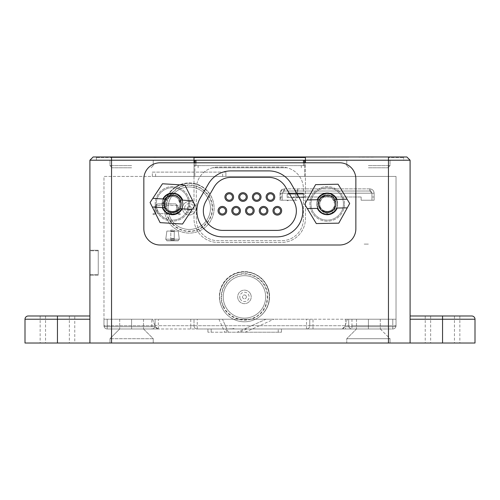 <?xml version="1.0" encoding="UTF-8"?>
<svg xmlns="http://www.w3.org/2000/svg" width="500" height="500" viewBox="0 0 500 500"><rect width="100%" height="100%" fill="white"/><g stroke="black" fill="none" stroke-linecap="round" stroke-linejoin="round"><path stroke-width="0.38" stroke-dasharray="2.5 1.88" d="M194.875 160.219L194.875 176.444L194.006 176.444L194.006 218.631A23.8 23.8 0 0 0 217.806 242.425L281.631 242.425A23.8 23.8 0 0 0 305.425 218.631L305.425 156.969L403.606 156.969L403.606 157.513L388.462 157.513L403.606 157.513L403.606 156.969L96.394 156.969L406.85 156.969M305.425 157.513L96.394 157.513L96.394 156.969L111.538 156.969L96.394 156.969L96.394 157.513L111.538 157.513L111.538 156.969L305.425 156.969M248.65 156.969L349.044 157.188L242.725 157.188M271.469 156.969L291.275 156.969M291.275 157.188L271.469 157.188M153.763 157.188L157.956 157.188M211.731 157.188L215.925 157.188M267.769 157.188L305.087 157.188L232.838 157.188L267.769 156.969M289.531 157.188L272.75 156.969L289.531 157.188M290.675 157.188L268.556 156.969L290.675 157.188M331.869 157.188L336.062 157.188M170.156 157.188L215.844 156.969L170.156 157.188M314.375 157.188L297.162 157.188L326.525 157.188L297.162 157.188L314.375 156.969M239.575 157.188L264.363 156.969L239.575 157.188M343.331 157.188L329.519 156.969L343.331 157.188M373.375 157.188L358.856 157.188L373.375 156.969M203.85 157.188L181.031 157.188L203.85 156.969M222.062 157.188L236.381 156.969L222.062 157.188M157.956 156.969L153.763 156.969M215.925 156.969L211.731 156.969M336.062 156.969L331.869 156.969M257.306 157.188L251.381 157.188M257.306 156.969L250.012 157.188M250.012 157.513L250.012 156.969L242.725 156.969M262.131 156.969L349.044 157.188M349.044 156.969L262.144 156.969M194.006 157.513L111.538 157.513M262.213 157.188L237.819 156.969M304.562 162.787L304.562 165.625L305.425 165.625L194.875 165.625L304.562 165.625L304.562 176.444L305.425 176.444L304.562 176.444L304.562 160.219M287.131 167.787L212.575 167.787A21.637 21.637 0 0 0 196.306 188.75L196.306 219.037A21.637 21.637 0 0 0 217.944 240.669L281.762 240.669A21.637 21.637 0 0 0 303.4 219.037L303.4 188.75A21.637 21.637 0 0 0 281.762 167.113L217.944 167.113A21.637 21.637 0 0 0 196.306 188.75L196.306 219.037A21.637 21.637 0 0 0 217.944 240.669L281.762 240.669A21.637 21.637 0 0 0 303.4 219.037L303.4 188.75A21.637 21.637 0 0 0 281.762 167.113L217.944 167.113A21.637 21.637 0 0 0 212.575 167.787L287.131 167.787M164.369 208.219A24.881 24.881 0 0 1 189.25 183.337A24.881 24.881 0 0 1 214.125 208.219A24.881 24.881 0 0 1 189.25 233.1A24.881 24.881 0 0 1 164.369 208.219L164.369 208.219A24.881 24.881 -0 0 0 189.25 233.1A24.881 24.881 -0 0 0 212.787 200.169L212.787 200.169A24.881 24.881 0 0 0 164.231 207.812A24.881 24.881 0 0 0 165.569 215.863L165.569 215.863A24.881 24.881 0 0 0 214.125 208.219A24.881 24.881 0 0 0 212.787 200.169A24.881 24.881 0 0 0 164.231 207.812A24.881 24.881 0 0 0 165.569 215.863A24.881 24.881 0 0 0 214.125 208.219A24.881 24.881 -0 0 0 189.25 183.337A24.881 24.881 -0 0 0 164.369 208.219M244.4 328.969L234.5 328.969A3.244 3.244 -0 0 0 231.556 328.825L226.875 328.969L222.481 319.231L218.919 319.231L233.475 319.231L103.969 319.231L103.969 176.444L152.338 176.444L152.338 172.113L225.894 172.113L152.338 172.113L152.338 176.444L396.031 176.444L396.031 319.231L255.425 319.231L273.869 319.231L265.981 319.231L244.4 328.969L246.869 328.969L239.675 332.212L281.475 332.212L281.475 328.969L246.869 328.969M225.894 172.113L225.894 176.444L225.894 172.113M267.125 286.669A24.881 24.881 0 0 1 255.425 319.231A24.881 24.881 180 0 1 233.475 319.231A24.881 24.881 0 0 1 234.219 274.225A24.881 24.881 0 0 1 267.125 286.669L267.125 286.669A24.881 24.881 -0 0 0 234.219 274.225A24.881 24.881 -0 0 0 221.769 307.137A24.881 24.881 0 0 1 230.138 276.55L230.138 276.55A24.881 24.881 0 0 1 269.575 296.725A24.881 24.881 0 0 1 259.012 317.075L259.012 317.075A24.881 24.881 0 0 0 256.025 274.575A24.881 24.881 0 0 0 221.769 307.137A24.881 24.881 -0 0 0 254.681 319.581A24.881 24.881 -0 0 0 267.125 286.669M98.256 250.25L98.256 275.238L98.256 250.25L89.906 250.25L89.906 275.238L89.906 250.25L98.256 250.25M98.256 250.787L98.256 274.587L98.256 250.787L89.906 250.787L89.906 274.587L89.906 250.787L98.256 250.787M228.337 332.212L222.481 319.231L265.981 319.231L237.206 332.212L224.775 332.212L226 332.212L226.756 331.175A3.244 3.244 -90 0 0 226 332.212L207.919 332.212L207.919 328.969L211.163 328.969L207.919 328.969L207.919 332.212L211.163 332.212L211.163 328.969L281.475 328.969L281.475 332.212L211.163 332.212L211.163 328.969L226.875 328.969M388.462 176.444L388.462 325.719L103.969 325.719A3.244 3.244 0 0 0 107.212 328.969A3.244 3.244 0 0 1 103.969 325.719A3.244 3.244 0 0 0 107.212 328.969A3.244 3.244 0 0 1 103.969 325.719L103.969 176.444L396.031 176.444L396.031 325.719L396.031 319.231L347.3 319.231L396.031 319.231L348.713 319.231L348.713 325.719A3.244 3.244 0 0 0 351.956 328.969L107.212 328.969A3.244 3.244 0 0 1 103.969 325.719L103.969 319.231L152.7 319.231L103.969 319.231L103.969 325.719A3.244 3.244 0 0 0 107.212 328.969L143.506 328.969L153.238 338.7L109.969 338.7L153.238 338.7L131.606 338.7L153.238 338.7L153.238 343.031L109.969 343.031L153.238 343.031L131.606 343.031L153.238 343.031L153.238 338.7L143.506 328.969L119.706 328.969L109.969 338.7L109.969 343.031L109.969 338.7L119.706 328.969L158.262 328.969L107.212 328.969L197.256 328.969A3.244 3.244 0 0 1 194.006 325.719L194.006 319.231L194.006 325.719A3.244 3.244 0 0 0 197.256 328.969L351.956 328.969A3.244 3.244 0 0 1 348.713 325.719L313.019 325.719L313.019 319.231L348.713 319.231L348.713 325.719L351.956 325.719L351.956 328.969M351.956 319.231L351.956 325.719L396.031 325.719A3.244 1.025 0 0 1 392.788 326.75L344.794 326.75L368.394 326.75L368.394 319.231L347.3 319.231L380.294 319.231L368.394 319.231L380.294 319.231L368.394 319.231L368.394 326.75L392.788 326.75L392.788 319.231L392.788 326.75A3.244 1.025 0 0 0 396.031 325.719L396.031 319.231L396.031 325.719A3.244 3.244 -90 0 1 392.788 328.969L368.394 328.969L380.294 328.969L390.031 338.7L346.763 338.7L390.031 338.7L368.394 338.7L390.031 338.7L390.031 343.031L346.763 343.031L390.031 343.031L368.394 343.031L390.031 343.031L390.031 338.7L380.294 328.969L356.494 328.969L346.763 338.7L346.763 343.031L346.763 338.7L356.494 328.969L380.294 328.969L341.737 328.969L392.788 328.969A3.244 3.244 0 0 0 396.031 325.719L396.031 319.231L396.031 325.719A3.244 1.025 0 0 1 392.788 326.75L392.788 319.231L392.788 326.75A3.244 1.025 0 0 0 396.031 325.719A3.244 3.244 0 0 1 392.788 328.969A3.244 3.244 0 0 0 396.031 325.719A3.244 3.244 0 0 1 392.788 328.969A3.244 3.244 0 0 0 396.031 325.719L388.462 325.719L388.462 328.969L388.462 319.231M313.019 328.969L313.019 325.719L309.769 325.719A3.244 3.244 0 0 1 306.525 328.969A3.244 3.244 0 0 0 309.769 325.719L309.769 319.231L313.019 319.231M190.763 328.969L190.763 325.719L194.006 325.719A3.244 3.244 0 0 0 197.256 328.969A3.244 3.244 0 0 1 194.006 325.719L309.769 325.719L309.769 319.231L190.763 319.231L190.763 325.719L158.331 325.719L158.331 319.231L190.763 319.231M158.331 328.969L158.331 325.719L155.081 325.719L155.081 319.231L158.331 319.231M111.538 319.231L111.538 328.969L111.538 325.719L155.081 325.719L155.081 319.231L103.969 319.231L103.969 325.719A3.244 1.025 0 0 0 107.212 326.75A3.244 1.025 0 0 1 103.969 325.719L111.538 325.719L111.538 176.444M107.212 328.969L107.212 326.75L107.212 328.969L107.212 326.75L155.206 326.75L131.606 326.75L131.606 319.231L152.7 319.231L119.706 319.231L143.506 319.231L131.606 319.231L143.506 319.231L131.606 319.231L131.606 326.75L107.212 326.75L107.212 319.231L107.212 326.75A3.244 1.025 0 0 1 103.969 325.719A3.244 1.025 0 0 0 107.212 326.75L107.212 328.969A3.244 3.244 0 0 1 103.969 325.719A3.244 3.244 0 0 0 107.212 328.969A3.244 3.244 0 0 1 103.969 325.719M194.006 162.787L305.425 162.787L305.425 218.631A23.8 23.8 0 0 1 281.631 242.425L217.806 242.425A23.8 23.8 0 0 1 194.006 218.631L194.006 162.787L160.069 162.787A16.225 16.225 0 0 0 143.844 179.013L143.844 228.769A16.225 16.225 0 0 0 160.069 245L339.637 245A16.225 16.225 0 0 0 355.863 228.769L355.863 179.013A16.225 16.225 0 0 0 339.637 162.787L305.425 162.787M226 197.025A3.244 3.244 0 0 0 229.244 200.269A3.244 3.244 0 0 0 232.494 197.025A3.244 3.244 0 0 0 229.244 193.775A3.244 3.244 0 0 0 226 197.025M239.737 197.025A3.244 3.244 0 0 0 242.981 200.269A3.244 3.244 0 0 0 246.231 197.025A3.244 3.244 0 0 0 242.981 193.775A3.244 3.244 0 0 0 239.737 197.025M267.213 197.025A3.244 3.244 0 0 0 270.462 200.269A3.244 3.244 0 0 0 273.706 197.025A3.244 3.244 0 0 0 270.462 193.775A3.244 3.244 0 0 0 267.213 197.025M219.131 210.763A3.244 3.244 0 0 0 222.375 214.006A3.244 3.244 0 0 0 225.619 210.763A3.244 3.244 0 0 0 222.375 207.512A3.244 3.244 0 0 0 219.131 210.763M232.869 210.763A3.244 3.244 0 0 0 236.112 214.006A3.244 3.244 0 0 0 239.363 210.763A3.244 3.244 0 0 0 236.112 207.512A3.244 3.244 0 0 0 232.869 210.763M274.081 210.763A3.244 3.244 0 0 0 277.331 214.006A3.244 3.244 0 0 0 280.575 210.763A3.244 3.244 0 0 0 277.331 207.512A3.244 3.244 0 0 0 274.081 210.763M260.344 210.763A3.244 3.244 0 0 0 263.587 214.006A3.244 3.244 0 0 0 266.837 210.763A3.244 3.244 0 0 0 263.587 207.512A3.244 3.244 0 0 0 260.344 210.763M253.475 197.025A3.244 3.244 0 0 0 256.719 200.269A3.244 3.244 0 0 0 259.969 197.025A3.244 3.244 0 0 0 256.719 193.775A3.244 3.244 0 0 0 253.475 197.025M246.606 210.763A3.244 3.244 0 0 0 249.85 214.006A3.244 3.244 0 0 0 253.1 210.763A3.244 3.244 0 0 0 249.85 207.512A3.244 3.244 0 0 0 246.606 210.763M224.919 197.025A4.325 4.325 0 0 0 229.244 201.35A4.325 4.325 0 0 0 233.575 197.025A4.325 4.325 0 0 0 229.244 192.694A4.325 4.325 0 0 0 224.919 197.025M238.656 197.025A4.325 4.325 0 0 0 242.981 201.35A4.325 4.325 0 0 0 247.312 197.025A4.325 4.325 0 0 0 242.981 192.694A4.325 4.325 0 0 0 238.656 197.025M266.131 197.025A4.325 4.325 0 0 0 270.462 201.35A4.325 4.325 0 0 0 274.788 197.025A4.325 4.325 0 0 0 270.462 192.694A4.325 4.325 0 0 0 266.131 197.025M218.05 210.763A4.325 4.325 0 0 0 222.375 215.087A4.325 4.325 0 0 0 226.706 210.763A4.325 4.325 0 0 0 222.375 206.431A4.325 4.325 0 0 0 218.05 210.763M231.788 210.763A4.325 4.325 0 0 0 236.112 215.087A4.325 4.325 0 0 0 240.444 210.763A4.325 4.325 0 0 0 236.112 206.431A4.325 4.325 0 0 0 231.788 210.763M273 210.763A4.325 4.325 0 0 0 277.331 215.087A4.325 4.325 0 0 0 281.656 210.763A4.325 4.325 0 0 0 277.331 206.431A4.325 4.325 0 0 0 273 210.763M259.262 210.763A4.325 4.325 0 0 0 263.587 215.087A4.325 4.325 0 0 0 267.919 210.763A4.325 4.325 0 0 0 263.587 206.431A4.325 4.325 0 0 0 259.262 210.763M252.394 197.025A4.325 4.325 0 0 0 256.719 201.35A4.325 4.325 0 0 0 261.05 197.025A4.325 4.325 0 0 0 256.719 192.694A4.325 4.325 0 0 0 252.394 197.025M245.525 210.763A4.325 4.325 0 0 0 249.85 215.087A4.325 4.325 0 0 0 254.181 210.763A4.325 4.325 0 0 0 249.85 206.431A4.325 4.325 0 0 0 245.525 210.763M205.944 201.188L214.069 187.125A19.469 19.469 0 0 1 230.931 177.387L268.775 177.387A19.469 19.469 0 0 1 285.637 187.125L293.756 201.188A19.469 19.469 0 0 1 276.894 230.394L222.806 230.394A19.469 19.469 0 0 1 205.944 201.188M208.444 183.881L200.325 197.944A25.962 25.962 0 0 0 222.806 236.881L276.894 236.881A25.962 25.962 0 0 0 299.381 197.944L291.262 183.881A25.962 25.962 0 0 0 268.775 170.9L230.931 170.9A25.962 25.962 0 0 0 208.444 183.881M150.069 202.519L162.475 183.769L184.919 185.144L194.95 205.263L182.544 224.013L160.1 222.638L150.069 202.519M315.613 184.625L338.094 184.225L349.675 203.494L338.781 223.162L316.3 223.556L304.719 204.288L315.613 184.625M327.194 212.544A8.656 8.656 0 0 0 335.85 203.894A8.656 8.656 0 0 0 327.194 195.238A8.656 8.656 0 0 0 318.544 203.894A8.656 8.656 0 0 0 327.194 212.544M337.031 199.387L347.1 199.213M317.206 199.744L307.137 199.919M337.188 208.044L347.256 207.862M317.362 208.394L307.294 208.575M182.669 200.175L192.719 200.794M182.144 208.812L192.194 209.431M162.35 207.606L152.3 206.994M162.875 198.969L152.825 198.356M172.506 195.238A8.656 8.656 0 0 0 163.856 203.894A8.656 8.656 0 0 0 172.506 212.544A8.656 8.656 0 0 0 181.163 203.894A8.656 8.656 0 0 0 172.506 195.238M191.194 208.219A1.944 1.944 180 0 1 189.25 210.162A1.944 1.944 180 0 1 187.3 208.219A1.944 1.944 180 0 1 189.25 206.275A1.944 1.944 180 0 1 191.194 208.219A1.944 1.944 180 0 1 189.25 210.162A1.944 1.944 180 0 1 187.3 208.219L187.3 208.219A1.944 1.944 180 0 1 189.25 206.275A1.944 1.944 180 0 1 191.194 208.219L191.194 208.219M184.6 208.219A4.65 4.65 -0 0 0 189.25 212.869A4.65 4.65 -0 0 0 193.9 208.219A4.65 4.65 -0 0 0 189.25 203.569A4.65 4.65 -0 0 0 184.6 208.219M196.006 208.219A6.763 6.763 -0 0 0 189.25 201.456A6.763 6.763 -0 0 0 182.488 208.219A6.763 6.763 -0 0 0 189.25 214.981A6.763 6.763 -0 0 0 196.006 208.219A6.763 6.763 -0 0 0 189.25 201.456A6.763 6.763 -0 0 0 182.488 208.219L182.488 208.219A6.763 6.763 -0 0 0 189.25 214.981A6.763 6.763 -0 0 0 196.006 208.219L196.006 208.219M210.469 208.219A21.225 21.225 180 0 1 189.25 229.444A21.225 21.225 180 0 1 168.025 208.219A21.225 21.225 180 0 1 189.25 186.994A21.225 21.225 180 0 1 210.469 208.219L210.469 208.219A21.225 21.225 -0 0 0 189.25 186.994A21.225 21.225 -0 0 0 168.025 208.219A21.225 21.225 -0 0 0 189.25 229.444A21.225 21.225 -0 0 0 210.469 208.219M166.4 208.219C165.531 219.719 177.744 231.938 189.25 231.062C200.75 231.931 212.969 219.725 212.094 208.219C212.963 196.719 200.756 184.5 189.25 185.375C177.75 184.5 165.531 196.713 166.4 208.219M57.45 343.031L25 343.031L25 319.231L57.45 319.231L57.45 343.031L89.906 343.031L89.906 160.219L410.094 160.219L410.094 343.031L89.906 343.031L89.906 319.231L89.906 343.031M74.763 315.988L40.144 315.988L74.763 315.988L74.763 343.031M410.094 315.988L471.756 315.988A3.244 3.244 0 0 1 475 319.231L475 343.031L410.094 343.031L410.094 315.988L410.094 343.031M259.012 317.075A24.881 24.881 0 0 1 221.769 307.137A24.881 24.881 0 0 0 259.012 317.075M89.906 318.525L89.906 315.988L89.906 319.231L57.45 319.231L57.45 315.988M89.906 160.219L93.15 156.969L111.538 156.969L111.538 160.219L194.006 160.219L194.006 176.444L194.875 176.444L194.875 165.625L194.006 165.625L194.875 165.625L194.875 162.787M98.256 275.238L89.906 275.238L98.256 275.238M28.244 315.988A3.244 3.244 0 0 0 25 319.231A3.244 3.244 0 0 1 28.244 315.988M194.006 156.969L194.006 160.219M305.425 160.219L403.606 160.219L403.606 156.969L403.606 160.219L96.394 160.219L96.394 156.969L96.394 160.219L111.538 160.219L111.538 343.031M234.5 328.969L231.556 328.825A3.244 3.244 180 0 1 234.5 328.969M231.556 328.825L231.25 328.969L231.619 328.969M155.081 325.719A3.244 3.244 0 0 1 151.838 328.969A3.244 3.244 0 0 0 155.081 325.719A3.244 3.244 0 0 1 151.838 328.969L151.838 319.231M225.756 328.969L226.756 331.175M239.675 332.212L237.206 332.212M246.219 296.1A1.944 1.944 180 0 1 245.25 298.675A1.944 1.944 180 0 1 242.675 297.7A1.944 1.944 180 0 1 243.65 295.131A1.944 1.944 180 0 1 246.219 296.1A1.944 1.944 180 0 1 245.25 298.675A1.944 1.944 180 0 1 242.675 297.7L242.675 297.7A1.944 1.944 180 0 1 243.65 295.131A1.944 1.944 180 0 1 246.219 296.1L246.219 296.1M240.212 298.812A4.65 4.65 -0 0 0 246.363 301.144A4.65 4.65 -0 0 0 248.688 294.988A4.65 4.65 -0 0 0 242.537 292.663A4.65 4.65 -0 0 0 240.212 298.812M250.613 294.125A6.763 6.763 -0 0 0 241.669 290.738A6.763 6.763 -0 0 0 238.287 299.681A6.763 6.763 -0 0 0 247.231 303.062A6.763 6.763 -0 0 0 250.613 294.125A6.763 6.763 -0 0 0 241.669 290.738A6.763 6.763 -0 0 0 238.287 299.681L238.287 299.681A6.763 6.763 -0 0 0 247.231 303.062A6.763 6.763 -0 0 0 250.613 294.125L250.613 294.125M263.794 288.175A21.225 21.225 180 0 1 253.175 316.25A21.225 21.225 180 0 1 225.106 305.631A21.225 21.225 180 0 1 235.719 277.556A21.225 21.225 180 0 1 263.794 288.175L263.794 288.175A21.225 21.225 -0 0 0 235.719 277.556A21.225 21.225 -0 0 0 225.106 305.631A21.225 21.225 -0 0 0 253.175 316.25A21.225 21.225 -0 0 0 263.794 288.175M245.1 332.212L273.869 319.231M218.919 319.231L224.775 332.212M223.625 306.3C227.562 317.137 243.713 323.25 253.844 317.725C264.688 313.794 270.8 297.638 265.275 287.506C261.337 276.663 245.181 270.55 235.056 276.081C224.213 280.012 218.094 296.169 223.625 306.3M89.906 274.587L98.256 274.587L89.906 274.587M368.394 165.625L390.031 165.625L368.394 165.625M368.394 167.787L387.869 167.787L368.394 167.787M131.606 165.625L109.969 165.625L131.606 165.625M131.606 167.787L112.131 167.787L131.606 167.787M368.394 160.219L390.031 160.219L368.394 160.219M131.606 160.219L109.969 160.219L131.606 160.219M329.369 195.144C333.35 196.5 335.469 199.281 335.725 203.487C335.206 198.219 332.312 195.338 327.038 194.831C321.8 195.356 318.925 198.244 318.412 203.487C319.225 197.394 322.694 194.569 328.819 195.012A8.656 8.656 0 0 0 318.412 203.487C318.919 198.25 321.794 195.362 327.038 194.831C332.306 195.325 335.2 198.212 335.725 203.487C336.238 192.312 317.875 192.338 318.412 203.487A8.656 8.656 0 0 0 320.944 209.6C328.531 214.037 333.462 211.994 335.725 203.487C336.269 214.606 317.913 214.688 318.412 203.487C317.875 214.613 336.219 214.688 335.725 203.487C336.269 214.606 317.913 214.688 318.412 203.487A8.656 8.656 0 0 1 329.369 195.144C332.512 195.538 334.925 197.087 336.619 199.794C338.544 205.769 336.775 210.275 331.294 213.312C326.788 214.381 323.225 213.025 320.613 209.25A8.656 8.656 0 0 1 318.412 203.487L320.613 209.25M344.506 203.894A17.306 17.306 0 0 0 327.194 186.581A17.306 17.306 0 0 0 309.887 203.894A17.306 17.306 0 0 0 327.194 221.2A17.306 17.306 0 0 0 344.506 203.894A17.306 17.306 0 0 0 327.194 186.581A17.306 17.306 0 0 0 309.887 203.894A17.306 17.306 0 0 0 327.194 221.2A17.306 17.306 0 0 0 344.506 203.894M343.425 203.894A16.225 16.225 0 0 0 327.194 187.662A16.225 16.225 0 0 0 310.969 203.894A16.225 16.225 0 0 0 327.194 220.119A16.225 16.225 0 0 0 343.425 203.894A16.225 16.225 0 0 0 327.194 187.662A16.225 16.225 0 0 0 310.969 203.894A16.225 16.225 0 0 0 327.194 220.119A16.225 16.225 0 0 0 343.425 203.894M328.819 195.012C325.594 194.988 323.113 196.331 321.381 199.044L319.625 203.894A7.575 7.575 0 0 0 319.65 204.488L320.944 209.6M321.325 199.112A7.575 7.575 0 0 0 319.625 203.894L319.625 204.025C320.156 208.619 322.725 211.094 327.331 211.462C322.981 211.163 320.419 208.869 319.656 204.575M327.331 211.462C331.856 210.95 334.331 208.425 334.769 203.894C334.331 208.425 331.856 210.95 327.331 211.462C331.856 210.95 334.338 208.425 334.769 203.894C334.338 208.425 331.856 210.95 327.331 211.462C322.725 211.094 320.156 208.619 319.625 204.025C320.156 208.619 322.725 211.094 327.331 211.462C331.856 210.95 334.338 208.425 334.769 203.894L334.769 203.756C334.231 199.169 331.662 196.694 327.062 196.319C322.531 196.831 320.056 199.356 319.625 203.894L319.625 203.894C320.056 199.356 322.531 196.831 327.062 196.319C331.662 196.694 334.231 199.169 334.769 203.756L334.769 203.894C334.338 208.425 331.856 210.95 327.331 211.462C322.725 211.094 320.156 208.619 319.625 204.025C320.156 208.619 322.725 211.094 327.331 211.462C331.856 210.95 334.338 208.425 334.769 203.894L334.769 203.756C334.237 199.169 331.669 196.688 327.062 196.319C331.669 196.688 334.237 199.169 334.769 203.756L334.769 203.894C334.338 208.425 331.856 210.95 327.331 211.462C322.725 211.094 320.156 208.619 319.625 204.025L319.625 203.894C320.056 199.356 322.531 196.831 327.062 196.319C322.531 196.831 320.056 199.356 319.625 203.894L319.625 204.025C320.156 208.619 322.725 211.094 327.331 211.462M327.062 196.319L327.038 194.831L327.062 196.319C331.669 196.688 334.237 199.169 334.769 203.756C334.237 199.169 331.669 196.688 327.062 196.319C322.531 196.831 320.056 199.356 319.625 203.894C320.056 199.356 322.531 196.831 327.062 196.319C331.731 196.706 334.3 199.231 334.769 203.894L332.456 198.444C337.469 202.894 337.081 207.85 331.294 213.312C325.331 215.238 320.825 213.463 317.775 207.994C317.262 200.05 320.363 196.156 327.062 196.319A7.575 7.575 0 0 1 332.456 198.444M336.619 199.794C332.775 189.356 315.613 193.487 316.938 204.531C316.981 215.106 333.363 217.75 336.731 207.725C341.463 197.662 326.475 188.337 319.544 197.031C311.981 204.544 321.788 218.125 331.294 213.312C341.375 209.606 337.969 193.044 327.244 193.612C316.144 192.925 313.006 210.3 323.644 213.538C333.344 217.756 342.362 203.837 334.55 196.713C327.306 188.388 312.794 198.144 317.775 207.994M188.738 203.894A16.225 16.225 0 0 0 172.506 187.662A16.225 16.225 0 0 0 156.281 203.894A16.225 16.225 0 0 0 172.506 220.119A16.225 16.225 0 0 0 188.738 203.894A16.225 16.225 0 0 0 172.506 187.662A16.225 16.225 0 0 0 156.281 203.894A16.225 16.225 0 0 0 172.506 220.119A16.225 16.225 0 0 0 188.738 203.894M189.819 203.894A17.306 17.306 0 0 0 172.506 186.581A17.306 17.306 0 0 0 155.2 203.894A17.306 17.306 0 0 0 172.506 221.2A17.306 17.306 0 0 0 189.819 203.894A17.306 17.306 0 0 0 172.506 186.581A17.306 17.306 0 0 0 155.2 203.894A17.306 17.306 0 0 0 172.506 221.2A17.306 17.306 0 0 0 189.819 203.894M174.719 195.156A8.656 8.656 0 0 0 163.719 203.487C164.662 197.1 168.325 194.325 174.719 195.156C171.544 194.919 169 196.062 167.094 198.6L167.031 198.663A7.575 7.575 0 0 0 164.938 203.894C165.325 208.275 167.694 210.794 172.05 211.45C176.887 211.225 179.562 208.706 180.081 203.894C179.694 199.506 177.325 196.988 172.969 196.331C177.325 196.988 179.694 199.506 180.081 203.894C179.562 208.706 176.887 211.225 172.05 211.45C167.694 210.794 165.325 208.275 164.938 203.894L164.95 203.431L164.938 203.894C165.325 208.275 167.694 210.794 172.05 211.45C167.694 210.794 165.325 208.275 164.938 203.894L165.912 209.237C170.656 215.206 181.431 211.169 181.025 203.487C180.606 198.55 177.95 195.675 173.062 194.856C167.45 195.031 164.331 197.906 163.719 203.487C163.181 214.613 181.525 214.688 181.025 203.487C181.544 192.312 163.181 192.338 163.719 203.487A8.656 8.656 0 0 1 175.244 195.325C178.894 196.819 180.819 199.537 181.025 203.487C181.575 214.606 163.219 214.688 163.719 203.487C164.338 197.906 167.45 195.031 173.062 194.856C177.95 195.669 180.606 198.544 181.025 203.487C181.575 214.606 163.219 214.688 163.719 203.487L165.6 208.869C167.938 212.738 171.356 214.312 175.856 213.606C169.756 215.056 165.406 212.931 162.794 207.237C162.913 199.281 166.3 195.644 172.969 196.331A7.575 7.575 0 0 1 178.181 198.875C182.831 203.7 182.056 208.612 175.856 213.606C165.994 217.656 157.294 203.344 165.419 196.45C173.012 188.331 187.225 198.806 181.713 208.463C177.562 218.194 161.444 214.269 162.231 203.719C161.781 192.613 179.213 189.844 182.225 200.544C183.675 206.656 181.55 211.006 175.856 213.606C186.194 210.706 184.1 193.925 173.363 193.65C162.356 192.094 157.863 209.163 168.212 213.225C177.544 218.2 187.631 205.031 180.406 197.312C173.837 188.444 158.606 197.031 162.794 207.237M167.031 198.663L164.95 203.431C165.681 198.869 168.35 196.5 172.969 196.331C177.319 196.988 179.688 199.513 180.081 203.894L180.069 204.35C179.338 208.919 176.663 211.281 172.05 211.45C176.663 211.281 179.338 208.919 180.069 204.35L180.081 203.894C179.688 199.513 177.319 196.988 172.969 196.331C168.35 196.5 165.681 198.869 164.95 203.431C165.681 198.869 168.35 196.5 172.969 196.331C177.325 196.988 179.694 199.506 180.081 203.894L178.181 198.875M172.969 196.331L173.062 194.856L172.969 196.331C177.325 196.988 179.694 199.506 180.081 203.894C179.694 199.506 177.325 196.988 172.969 196.331C168.35 196.5 165.681 198.869 164.95 203.431L164.938 203.894C165.325 208.275 167.694 210.794 172.05 211.45C167.694 210.794 165.325 208.275 164.938 203.894L164.95 203.431L164.938 203.894C165.325 208.275 167.694 210.794 172.05 211.45C176.663 211.275 179.331 208.912 180.069 204.35C179.331 208.912 176.663 211.275 172.05 211.45C176.663 211.281 179.338 208.919 180.069 204.35L180.081 203.894L180.069 204.35C179.338 208.919 176.663 211.281 172.05 211.45C167.694 210.794 165.325 208.275 164.938 203.894L164.95 203.431C165.681 198.869 168.35 196.5 172.969 196.331C168.35 196.5 165.681 198.869 164.95 203.431L164.938 203.894M175.244 195.325C178.4 195.931 180.725 197.675 182.225 200.544M165.6 208.869A8.656 8.656 0 0 1 163.719 203.487A8.656 8.656 0 0 0 165.912 209.237M163.012 203.894L164.656 204L163.012 204M159.406 204L160.594 203.894L159.406 203.894M175.8 213.625L157.406 213.625L175.8 213.625L176.731 205.512L156.469 205.512L157.406 213.625L156.469 205.512L157.406 203.894L155.931 206.056L156.469 205.512L176.731 205.512L175.8 203.894L157.406 203.894L175.8 203.894L177.262 205.95L176.731 205.512L175.8 213.625M156.469 204.537L157.031 204.537L156.469 204.537L154.956 206.056L154.956 213.25L153.081 213.625L153.081 214.6L154.381 214.6L155.931 213.412L155.931 206.056L155.931 213.412L154.381 214.6L153.081 214.6L153.081 213.625L154.956 213.25L154.956 206.056L156.469 204.537M167.362 203.894L169.506 203.894L167.362 204M171.462 204L169.75 204L171.462 203.894M166.956 203.894L164.994 203.894L166.956 203.894M162.512 203.894L160.944 203.894L162.512 203.894M162.562 204L160.944 204L162.562 203.894M180.125 214.6L178.856 214.6L177.262 213.3L177.262 205.95L177.262 213.3L178.856 214.6L180.125 214.6L180.125 213.625L180.125 214.6M176.169 204.537L178.238 205.85L178.238 213.181L180.125 213.625L178.238 213.181L178.238 205.85L176.169 204.537M164.994 203.894L166.956 204L164.994 204M168.075 204L168.794 203.894L168.075 204M165.55 204L166.419 204L165.55 203.894M366.275 244.106C363.481 244.106 363.481 244.106 366.275 244.106C369.069 244.106 369.069 244.106 366.275 244.106M178.219 231.069L166.863 231.069L178.219 231.069L179.3 239.181L165.775 239.181L166.863 231.069L165.775 239.181L179.3 239.181L178.219 240.806L166.863 240.806L165.775 239.181L166.863 240.806L178.219 240.806L166.863 240.806L178.219 240.806L179.3 239.181L178.219 231.069M170.806 239.181L170.806 240.156L174.269 240.156L174.269 230.094L174.269 240.156L170.806 240.156L170.806 238.744L174.269 238.744L174.269 240.156L170.806 240.156L170.806 239.181M174.269 238.744L174.269 230.094L174.269 240.156L170.806 240.156L170.806 230.094L170.806 238.744M173.206 240.694L171.481 240.694L173.206 240.806M173.6 240.694L173.256 240.694L173.6 240.806M170.806 231.287L174.269 231.287M170.806 231.394L174.269 231.394M166.863 240.694L178.219 240.694L166.863 240.694M170.806 230.094L174.269 230.094L170.806 230.094M170.806 231.069L174.269 231.069L170.806 231.069M174.269 231.444L170.806 231.444M170.806 231.519L174.269 231.519M170.806 238.844L174.269 238.844M173.088 240.694L171.863 240.694L173.088 240.694M290.25 193.344L291.6 193.344M290.113 193.206L291.875 193.075L290.113 193.206M291.875 193.075L291.562 193.075M302.281 193.075L289.3 193.075L302.281 193.075L302.281 193.612L302.825 193.612L302.825 193.075L302.825 193.612L289.3 193.612L302.281 193.612L302.281 193.075M288.762 193.075L289.3 193.075L288.762 193.075L288.762 193.612L303.363 193.612L288.219 193.612L288.762 193.612L288.762 194.156L303.363 194.156L303.363 193.612L303.363 194.156L288.219 194.156L288.762 194.156L288.762 193.612M288.219 193.612L288.219 194.156L303.363 194.156L287.137 194.156L288.219 194.156L288.219 197.4L288.219 194.156M304.45 194.156L303.363 194.156L304.45 194.156L304.45 197.4L304.45 194.156M287.137 194.156L287.137 197.4L303.363 197.4L287.137 197.4L287.137 194.156M303.363 194.156L303.363 197.4L304.45 197.4L303.363 197.4L303.363 194.156M287.137 200.65L288.219 200.65L287.137 200.65M304.45 200.65L303.363 200.65L304.45 200.65M355.056 194.025L355.85 194.037M297.844 191.031L297.844 188.869L284.337 188.869L284.337 191.031L369.794 191.031L284.337 191.031L282.169 193.194L284.337 191.031L282.169 193.194L284.337 191.031L284.337 188.869C282.262 189.125 281.031 190.562 280.644 193.194L282.169 193.194L282.169 200.225L282.169 193.194L282.169 200.225L292.987 200.225L292.987 196.981L361.138 196.981L296.95 196.981L296.95 193.194L297.844 191.031L296.95 193.194L296.95 200.225L280.644 200.225L280.644 193.194L296.95 193.194L296.95 196.981L296.95 193.194L371.956 193.194L369.794 191.031L371.956 193.194L369.794 191.031L371.956 193.194L371.956 200.225L361.138 200.225L361.138 196.981L361.138 200.225L371.956 200.225L371.956 193.194L371.956 200.225L371.956 193.194L371.956 200.225L371.956 193.194L371.956 200.225L371.956 193.194L280.006 193.194L282.169 193.194L284.337 188.869C281.706 189.125 280.262 190.562 280.006 193.194L280.006 200.225L282.169 200.225L282.169 193.194L282.169 200.225L280.006 200.225L280.006 196.981L282.169 196.981L280.006 196.981L280.006 193.194C280.269 190.569 281.706 189.125 284.337 188.869L369.794 188.869L371.956 193.194L369.794 188.869C372.419 189.125 373.862 190.562 374.119 193.194L371.956 193.194L374.119 193.194L374.119 200.225L361.138 200.225L361.138 196.981L292.987 196.981L292.987 200.225L282.169 200.225M297.844 188.869L296.95 193.194L296.95 196.981L361.138 196.981L361.138 200.225L371.956 200.225L371.956 193.194L371.956 200.225L374.119 200.225L371.956 200.225L374.119 200.225L374.119 196.981L371.956 196.981L374.119 196.981L374.119 200.225L374.119 193.194C373.856 190.569 372.419 189.125 369.794 188.869L297.844 188.869C296.2 189.125 295.387 190.569 295.419 193.194L295.419 200.225L296.95 200.225M369.794 191.031L369.794 188.869L369.794 191.031M280.644 200.225L295.419 200.225M388.462 156.969L388.462 343.031M111.625 157.513L111.625 156.969M278.231 332.212L278.231 328.969L278.231 332.212M165.987 208.219C165.056 215.019 172.031 231.156 189.25 231.475C206.462 231.156 213.438 215.019 212.506 208.219C213.438 201.412 206.462 185.275 189.25 184.963C172.031 185.275 165.056 201.412 165.987 208.219M442.55 343.031L442.55 319.231L410.094 319.231M442.55 315.988L442.55 319.231L475 319.231M345.469 319.231L345.469 328.969M111.538 156.969L111.538 160.219L111.538 156.969M197.256 328.969L197.256 319.231M306.525 328.969L306.525 319.231M392.788 328.969L392.788 326.75L392.788 328.969L392.788 326.75L344.794 326.75L368.394 326.75L368.394 319.231L368.394 326.75L392.788 326.75L392.788 328.969A3.244 3.244 0 0 0 396.031 325.719M131.606 319.231L131.606 326.75L107.212 326.75L155.206 326.75L131.606 326.75L131.606 328.969L131.606 319.231M281.475 332.212L281.475 328.969M207.919 332.212L207.919 328.969M368.394 326.75L368.394 328.969L368.394 326.75M223.25 306.469C225.194 313.05 238.194 324.894 254.013 318.1C269.575 310.731 269.3 293.156 265.65 287.337C263.7 280.75 250.706 268.913 234.881 275.706C219.325 283.069 219.6 300.65 223.25 306.469M155.581 176.444L155.581 172.113M222.65 176.444L222.65 172.113M198.119 165.625L198.119 167.787M301.319 167.787L301.319 165.625M195.956 165.625L195.956 162.787M303.481 162.787L303.481 165.625M174.269 238.644L170.806 238.644L174.269 238.644M174.269 240.156L170.806 240.156L174.269 240.156M302.825 193.612L302.825 194.156L302.825 193.612M289.3 193.075L289.3 193.612L289.3 193.075M40.144 315.988L40.144 343.031M430.65 315.988L430.65 343.031M425.238 315.988L425.238 343.031M45.55 315.988L45.55 343.031M356.494 319.231L356.494 328.969L356.494 319.231M119.706 319.231L119.706 328.969L119.706 319.231M454.45 315.988L454.45 343.031M459.856 315.988L459.856 343.031M69.35 315.988L69.35 343.031M380.294 319.231L380.294 328.969L380.294 319.231M143.506 319.231L143.506 328.969L143.506 319.231M347.3 319.231L344.794 326.75C343.206 328.656 342.181 329.394 341.719 328.969L344.794 326.75L347.3 319.231M152.7 319.231L155.206 326.75L158.281 328.969C157.819 329.394 156.794 328.656 155.206 326.75L152.7 319.231M387.869 167.787L390.031 165.625L390.031 160.219L390.031 165.625L387.869 167.787M151.075 167.787L153.238 165.625L153.238 160.219L153.238 165.625L151.075 167.787M348.925 167.787L346.763 165.625L346.763 160.219L346.763 165.625L348.925 167.787M112.131 167.787L109.969 165.625L109.969 160.219L109.969 165.625L112.131 167.787M290.919 193.075L289.975 193.075"/><path stroke-width="0.75" d="M194.006 162.787L194.006 156.969L305.425 156.969L305.425 162.787M305.425 157.513L194.006 157.513M226 197.025A3.244 3.244 0 0 1 229.244 193.775A3.244 3.244 0 0 1 232.494 197.025A3.244 3.244 0 0 1 229.244 200.269A3.244 3.244 0 0 1 226 197.025M239.737 197.025A3.244 3.244 0 0 1 242.981 193.775A3.244 3.244 0 0 1 246.231 197.025A3.244 3.244 0 0 1 242.981 200.269A3.244 3.244 0 0 1 239.737 197.025M267.213 197.025A3.244 3.244 0 0 1 270.462 193.775A3.244 3.244 0 0 1 273.706 197.025A3.244 3.244 0 0 1 270.462 200.269A3.244 3.244 0 0 1 267.213 197.025M219.131 210.763A3.244 3.244 0 0 1 222.375 207.512A3.244 3.244 0 0 1 225.619 210.763A3.244 3.244 0 0 1 222.375 214.006A3.244 3.244 0 0 1 219.131 210.763M232.869 210.763A3.244 3.244 0 0 1 236.112 207.512A3.244 3.244 0 0 1 239.363 210.763A3.244 3.244 0 0 1 236.112 214.006A3.244 3.244 0 0 1 232.869 210.763M274.081 210.763A3.244 3.244 0 0 1 277.331 207.512A3.244 3.244 0 0 1 280.575 210.763A3.244 3.244 0 0 1 277.331 214.006A3.244 3.244 0 0 1 274.081 210.763M260.344 210.763A3.244 3.244 0 0 1 263.587 207.512A3.244 3.244 0 0 1 266.837 210.763A3.244 3.244 0 0 1 263.587 214.006A3.244 3.244 0 0 1 260.344 210.763M253.475 197.025A3.244 3.244 0 0 1 256.719 193.775A3.244 3.244 0 0 1 259.969 197.025A3.244 3.244 0 0 1 256.719 200.269A3.244 3.244 0 0 1 253.475 197.025M246.606 210.763A3.244 3.244 0 0 1 249.85 207.512A3.244 3.244 0 0 1 253.1 210.763A3.244 3.244 0 0 1 249.85 214.006A3.244 3.244 0 0 1 246.606 210.763M224.919 197.025A4.325 4.325 0 0 1 229.244 192.694A4.325 4.325 0 0 1 233.575 197.025A4.325 4.325 0 0 1 229.244 201.35A4.325 4.325 0 0 1 224.919 197.025M238.656 197.025A4.325 4.325 0 0 1 242.981 192.694A4.325 4.325 0 0 1 247.312 197.025A4.325 4.325 0 0 1 242.981 201.35A4.325 4.325 0 0 1 238.656 197.025M266.131 197.025A4.325 4.325 0 0 1 270.462 192.694A4.325 4.325 0 0 1 274.788 197.025A4.325 4.325 0 0 1 270.462 201.35A4.325 4.325 0 0 1 266.131 197.025M218.05 210.763A4.325 4.325 0 0 1 222.375 206.431A4.325 4.325 0 0 1 226.706 210.763A4.325 4.325 0 0 1 222.375 215.087A4.325 4.325 0 0 1 218.05 210.763M231.788 210.763A4.325 4.325 0 0 1 236.112 206.431A4.325 4.325 0 0 1 240.444 210.763A4.325 4.325 0 0 1 236.112 215.087A4.325 4.325 0 0 1 231.788 210.763M273 210.763A4.325 4.325 0 0 1 277.331 206.431A4.325 4.325 0 0 1 281.656 210.763A4.325 4.325 0 0 1 277.331 215.087A4.325 4.325 0 0 1 273 210.763M259.262 210.763A4.325 4.325 0 0 1 263.587 206.431A4.325 4.325 0 0 1 267.919 210.763A4.325 4.325 0 0 1 263.587 215.087A4.325 4.325 0 0 1 259.262 210.763M252.394 197.025A4.325 4.325 0 0 1 256.719 192.694A4.325 4.325 0 0 1 261.05 197.025A4.325 4.325 0 0 1 256.719 201.35A4.325 4.325 0 0 1 252.394 197.025M245.525 210.763A4.325 4.325 0 0 1 249.85 206.431A4.325 4.325 0 0 1 254.181 210.763A4.325 4.325 0 0 1 249.85 215.087A4.325 4.325 0 0 1 245.525 210.763M205.944 201.188L214.069 187.125A19.469 19.469 0 0 1 230.931 177.387L268.775 177.387A19.469 19.469 0 0 1 285.637 187.125L293.756 201.188A19.469 19.469 0 0 1 276.894 230.394L222.806 230.394A19.469 19.469 0 0 1 205.944 201.188M200.325 197.944L208.444 183.881A25.962 25.962 0 0 1 230.931 170.9L268.775 170.9A25.962 25.962 0 0 1 291.262 183.881L299.381 197.944A25.962 25.962 0 0 1 276.894 236.881L222.806 236.881A25.962 25.962 0 0 1 200.325 197.944M339.637 245L160.069 245A16.225 16.225 0 0 1 143.844 228.769L143.844 179.013A16.225 16.225 0 0 1 160.069 162.787L339.637 162.787A16.225 16.225 0 0 1 355.863 179.013L355.863 228.769A16.225 16.225 0 0 1 339.637 245M319.625 199.7L317.206 199.744A10.819 10.819 0 0 1 337.031 199.387L347.1 199.213L338.094 184.225L315.613 184.625L307.137 199.919L319.625 199.7A8.656 8.656 0 0 1 334.613 199.431L337.031 199.387L334.613 199.431A8.656 8.656 0 0 1 327.194 212.544A8.656 8.656 0 0 1 319.625 199.7M307.294 208.575L317.362 208.394A10.819 10.819 0 0 0 337.188 208.044L347.256 207.862L338.781 223.162L316.3 223.556L304.719 204.288L307.137 199.919M347.1 199.213L349.675 203.494L347.256 207.862M152.825 198.356L162.475 183.769L184.919 185.144L194.95 205.263L182.544 224.013L160.1 222.638L150.069 202.519L152.825 198.356L162.875 198.969A10.819 10.819 0 0 1 182.669 200.175L192.719 200.794M192.194 209.431L182.144 208.812A10.819 10.819 0 0 1 162.35 207.606L152.3 206.994M180.256 200.031L182.669 200.175L180.256 200.031A8.656 8.656 0 0 1 179.725 208.669L182.144 208.812L179.725 208.669A8.656 8.656 0 0 1 164.762 207.75L162.35 207.606L164.762 207.75A8.656 8.656 0 0 1 165.294 199.112L162.875 198.969L165.294 199.112A8.656 8.656 0 0 1 180.256 200.031M28.244 315.988L89.906 315.988L28.244 315.988A3.244 3.244 0 0 0 25 319.231L25 343.031L475 343.031L475 319.231L442.55 319.231L442.55 343.031M406.85 156.969L388.462 156.969L388.462 160.219L410.094 160.219L406.85 156.969L410.094 160.219L410.094 343.031M195.956 162.787L195.956 160.219L89.906 160.219L89.906 343.031M57.45 343.031L57.45 319.231L89.906 319.231L89.906 318.525M471.756 315.988A3.244 3.244 0 0 1 475 319.231A3.244 3.244 0 0 0 471.756 315.988L410.094 315.988M388.462 156.969L305.425 156.969M388.462 343.031L388.462 160.219L304.562 160.219L304.562 162.787M194.006 156.969L93.15 156.969L89.906 160.219M195.956 160.219L304.562 160.219M194.875 160.219L194.875 162.787M410.094 319.231L442.55 319.231L442.55 315.988M111.538 156.969L111.538 343.031M57.45 315.988L57.45 319.231L25 319.231M303.481 160.219L303.481 162.787"/></g></svg>
